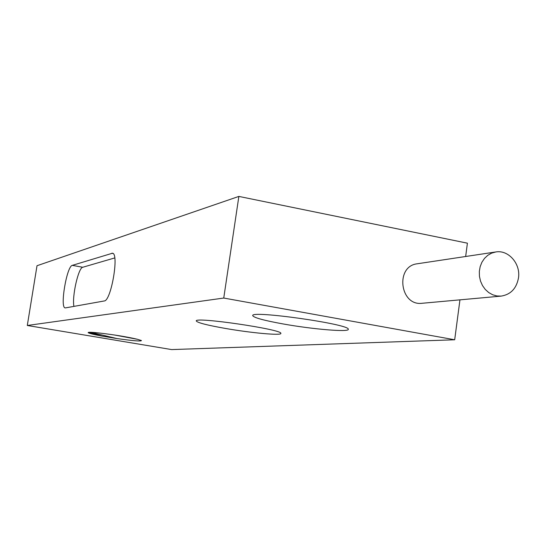 <?xml version="1.0" encoding="UTF-8"?>
<svg xmlns="http://www.w3.org/2000/svg" width="546" height="546" viewBox="0 0 546 546"><rect width="100%" height="100%" fill="white"/><g stroke="black" fill="none" stroke-linecap="round" stroke-linejoin="round"><path stroke-width="0.82" d="M100 333.087C114.926 334.855 127.375 336.909 137.36 339.257L141.441 340.547C141.25 341.489 133.088 340.827 116.96 338.561L102.198 336.131C94.178 334.616 89.53 333.49 88.247 332.739C87.49 332.016 91.407 332.132 100 333.087M114.066 334.93L137.728 339.346M88.65 332.33L102.198 336.131M90.588 332.282L116.96 338.561M238.861 196.417L37.012 265.725L27.3 325.484L223.751 298.048L238.861 196.417L467.41 243.175L465.656 256.497M283.121 323.949C264.196 320.516 254.081 317.772 252.778 315.725C249.263 309.882 350.552 324.228 348.273 329.293C349.392 332.391 312.435 329.245 283.121 323.949M224.87 328.344C207.064 325.177 197.543 322.734 196.301 321.021C193.489 316.373 283.074 329.491 280.842 333.408C281.709 335.79 250.655 332.903 224.87 328.344M65.513 307.889L65.172 307.889C59.732 307.835 66.748 266.141 72.318 265.363L112.456 253.221C119.342 253.221 111.131 301.064 104.252 300.969L65.513 307.889M114.735 257.93L82.746 267.26C78.365 267.738 71.881 296.574 73.915 306.388M459.95 299.85L454.688 339.776L223.751 298.048M501.18 296.109L422.154 303.276C399.877 306.326 394.97 266.086 417.321 263.773L495.754 251.965L491.584 253.139L487.769 255.316L484.493 258.401L481.913 262.237L480.159 266.653L479.327 271.43L479.443 276.324L480.514 281.108L482.48 285.544L485.251 289.414L488.684 292.533L492.615 294.751L496.853 295.959L501.18 296.109C510.763 294.526 516.536 288.431 518.502 277.818C520.713 263.704 508.394 249.618 495.754 251.965M27.3 325.484L171.635 349.583L454.688 339.776M72.318 265.363L82.746 267.26M111.753 253.262L113.036 253.501"/></g></svg>
